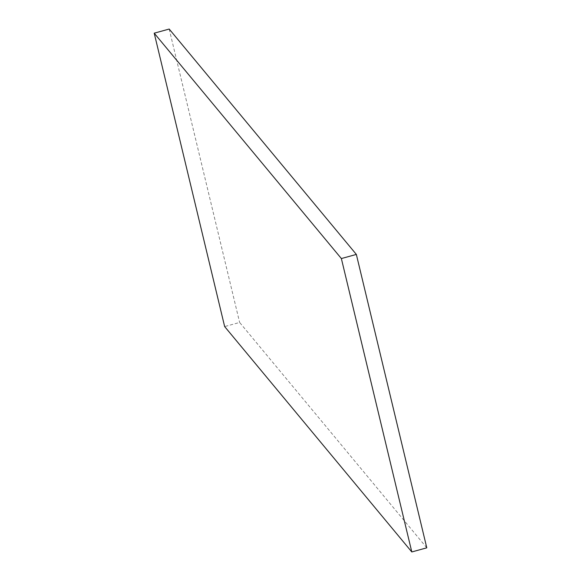 <?xml version="1.0" encoding="UTF-8"?>
<svg xmlns="http://www.w3.org/2000/svg" width="581" height="581" viewBox="0 0 581 581"><rect width="100%" height="100%" fill="white"/><g stroke="black" fill="none" stroke-linecap="round" stroke-linejoin="round"><path stroke-width="0.44" stroke-dasharray="2.9 2.18" d="M426.788 547.825L239.633 322.448L224.651 326.573M169.194 29.05L239.633 322.448"/><path stroke-width="0.87" d="M154.212 33.175L224.651 326.573L411.806 551.95L341.367 258.552L154.212 33.175L169.194 29.05L356.349 254.427L341.367 258.552M356.349 254.427L426.788 547.825L411.806 551.95"/></g></svg>
